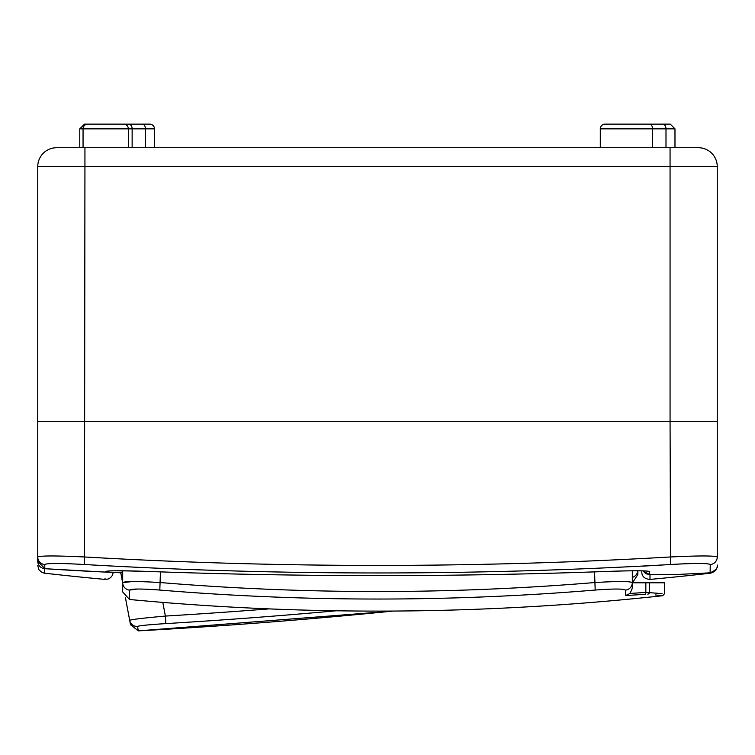 <?xml version="1.0" encoding="UTF-8"?>
<svg xmlns="http://www.w3.org/2000/svg" width="755" height="755" viewBox="0 0 755 755"><rect width="100%" height="100%" fill="white"/><g stroke="black" fill="none" stroke-linecap="round" stroke-linejoin="round"><path stroke-width="1.13" d="M109.683 570.959L105.341 572.092L105.332 571.535C107.974 570.516 123.093 570.516 150.698 571.535C301.887 576.971 453.085 576.971 604.302 571.535C631.841 570.516 646.959 570.516 649.668 571.535L649.593 574.527L675.291 574.527A2831.25 2831.25 0 0 0 710.115 572.809L710.238 564.513C707.869 563.136 694.638 563.136 670.534 564.513C475.15 575.782 279.794 575.782 84.466 564.513C60.315 563.136 47.084 563.136 44.762 564.513L44.809 568.694A3313.082 3313.082 0 0 0 122.688 572.856A3313.082 3313.082 0 0 1 44.809 568.694A7.55 7.55 0 0 1 37.75 561.163L37.75 556.992C40.515 555.623 56.238 555.623 84.938 556.992C279.926 568.232 474.97 568.232 670.062 556.992C698.696 555.623 714.428 555.623 717.25 556.992C717.25 568.232 717.25 568.232 717.25 556.992L717.25 550.914C717.25 570.62 717.25 570.62 717.25 550.914L717.25 260.975M44.762 564.513A7.55 7.531 180 0 1 37.75 556.992L37.75 260.975M649.998 574.527L649.989 579.406A2831.25 2831.25 0 0 0 710.549 573.177L710.549 572.781M44.441 568.666L44.451 573.177L42.11 572.526L38.911 569.704L37.75 565.561M105.011 578.16L105.011 579.406A2831.25 2831.25 0 0 1 44.451 573.177M37.75 550.914C37.75 570.62 37.75 570.62 37.75 550.914M137.523 626.433A7.55 7.541 169.4 0 1 129.681 620.299L130.521 624.734L138.344 630.869L137.523 626.433C139.147 625.65 148.584 624.706 165.836 623.602L165.383 616.071C143.639 618.024 131.738 619.43 129.681 620.299L125.453 597.809M637.852 573.809L637.815 570.78L637.862 574.564L633.209 581.614M120.753 572.781L122.688 583.087M645.846 582.794L632.312 582.794L632.312 570.799L632.312 588.164L630.076 593.458A2638.734 2285.215 90 0 0 645.846 592.382L645.846 582.794L664.4 582.794L664.4 593.845L662.72 595.723A2652.268 2652.268 0 0 1 129.53 599.489L122.688 591.967L122.688 570.799M662.72 595.723L655.095 594.931M132.408 581.548L122.688 582.615C124.896 581.208 137.486 581.19 160.438 582.558A2632.685 2632.685 0 0 0 594.562 582.558C617.467 581.19 630.057 581.208 632.312 582.615A7.55 7.522 180 0 1 625.47 590.108C623.658 588.692 613.56 588.683 595.185 590.051L595.233 590.042M160.438 571.922L159.815 590.051C141.402 588.683 131.304 588.692 129.53 590.108L137.325 589.032M630.076 593.458L625.47 595.582A2640.612 2286.838 -90 0 0 645.091 594.26A1.887 0.944 85.8 0 0 645.846 592.382L662.012 593.6M632.312 582.794L632.312 588.164M153.605 589.589L158.286 589.929M599.659 589.702L600.272 589.664M122.688 582.615A7.55 7.522 0 0 0 129.53 590.108L129.53 599.489M594.562 571.922L595.185 590.051A2640.197 2640.197 0 0 1 159.815 590.051M105.341 572.092L44.809 568.694L37.75 561.163A7.55 7.55 0 0 0 44.809 568.694L44.809 568.694M642.779 566.146L670.534 564.513L670.062 421.413L37.75 421.413L37.75 166.6A18.875 18.875 0 0 1 56.625 147.725L698.375 147.725L674.979 147.725L674.979 128.85L674.979 147.725M678.679 564.051L685.738 563.74M710.238 564.513A7.55 7.531 -0 0 0 717.25 556.992L717.25 421.413L37.75 421.413M645.902 573.668L642.788 570.856L649.593 574.527A1.887 1.727 90 0 1 649.526 574.527L649.526 574.527A1.887 1.727 90 0 1 649.451 574.527M142.138 124.131A4.719 3.341 90 0 1 145.479 128.85L128.35 128.85A4.719 4.719 0 0 0 123.631 124.131L87.769 124.131A4.719 4.719 0 0 0 83.05 128.85L79.775 128.85L84.494 124.131L149.745 124.131A4.719 4.719 0 0 1 154.464 128.85L154.464 147.725L154.464 128.85L145.479 128.85L145.479 147.725M149.745 124.131A4.719 4.719 0 0 1 154.464 128.85M662.663 124.131A4.719 3.341 90 0 1 665.995 128.85L600.291 128.85A4.719 4.719 0 0 1 605.01 124.131L670.261 124.131L674.979 128.85L665.995 128.85L665.995 147.725M128.35 147.725L128.35 128.85L83.05 128.85L83.05 147.725L79.775 147.725L79.775 128.85L84.494 124.131M717.25 194.913L717.25 421.413L717.25 166.6L717.25 421.413L670.062 421.413L670.062 166.6L84.938 166.6L84.466 564.513M717.25 166.6A18.875 18.875 0 0 0 698.375 147.725A18.875 18.875 0 0 1 717.25 166.6A18.875 18.875 0 0 0 698.375 147.725A18.875 18.875 0 0 1 717.25 166.6L670.062 166.6L670.062 147.725M605.01 124.131L612.56 124.131M92.044 124.131L87.769 124.131M269.091 608.889A5701.222 5701.222 0 0 1 165.383 616.071L162.806 602.405M165.836 623.602A5708.763 5708.763 0 0 0 336.315 610.786M393.242 611.059A5714.435 5714.435 0 0 1 138.354 630.869L393.242 611.059L138.335 630.869M637.777 570.78A7.55 7.541 179.4 0 1 632.312 577.396M625.47 595.582L625.47 590.108M118.176 570.78A3311.194 3311.194 0 0 0 122.688 570.969M649.423 582.794L649.423 592.288A1.887 1.84 -84 0 1 647.771 594.157M105.332 571.535A7.55 7.541 0 0 0 108.361 571.063M108.286 570.997L107.795 571.129C109.173 570.572 123.48 570.714 150.698 571.544L150.698 571.535C302.038 576.98 453.236 576.98 604.302 571.544L604.302 571.535C627.886 570.705 642.194 570.563 647.205 571.129L646.714 570.997M649.668 571.535A7.55 7.541 180 0 1 646.639 571.063M84.938 147.725L84.938 166.6L37.75 166.6M649.309 124.131A4.719 3.341 90 0 1 652.65 128.85L652.65 147.725M128.794 124.131A4.719 3.341 90 0 1 132.134 128.85L132.134 147.725M105.011 579.406L108.154 579.028L110.589 577.641L112.363 575.442L113.231 572.45M649.989 579.406C644.638 578.981 641.892 576.48 641.75 571.884M710.549 573.177C715.212 571.752 717.448 569.034 717.25 565.023M646.252 573.828L649.526 574.527L675.206 574.527M710.115 572.809C715.693 570.365 718.071 567.854 717.25 565.278M642.788 570.856L632.312 570.799M600.291 128.85L600.291 147.725M674.979 128.85L670.261 124.131"/></g></svg>
